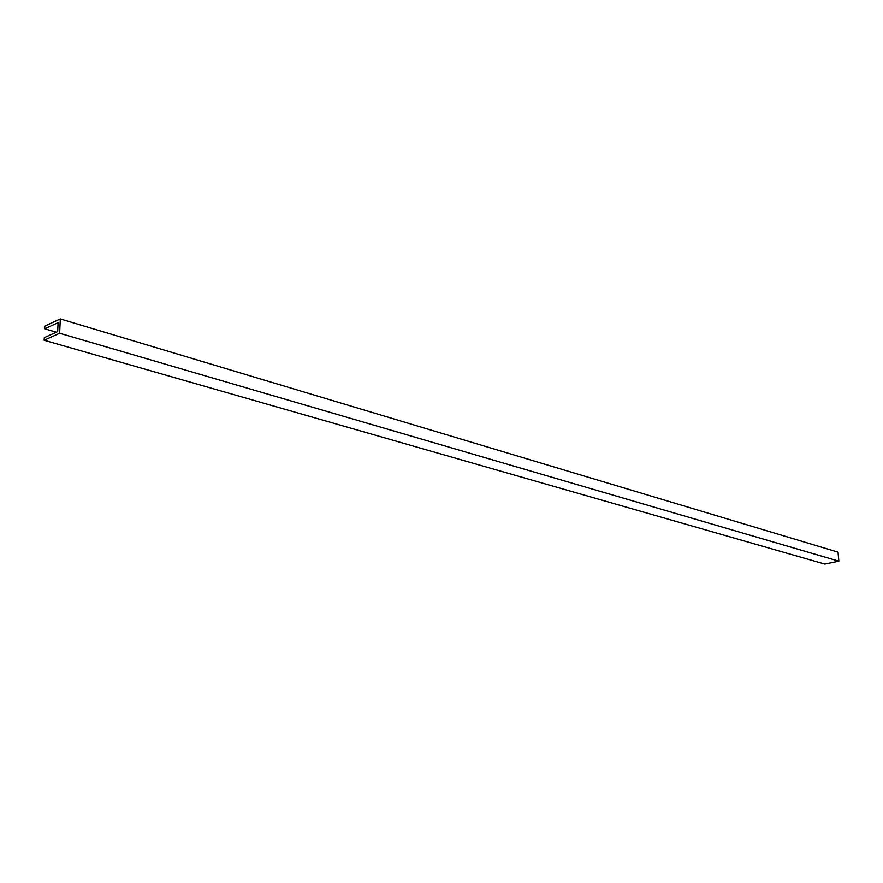 <?xml version="1.0" encoding="UTF-8"?>
<svg xmlns="http://www.w3.org/2000/svg" width="883" height="883" viewBox="0 0 883 883"><rect width="100%" height="100%" fill="white"/><g stroke="black" fill="none" stroke-linecap="round" stroke-linejoin="round"><path stroke-width="1.32" d="M44.702 328.818L44.845 326.059L60.309 318.94L59.636 333.266L44.15 340.253L44.338 337.637L57.682 331.589L58.09 322.67L44.702 328.818L56.313 332.207M44.15 340.253L824.799 564.06L838.85 561.169L838.033 552.129L60.309 318.94M59.636 333.266L838.85 561.169"/></g></svg>
